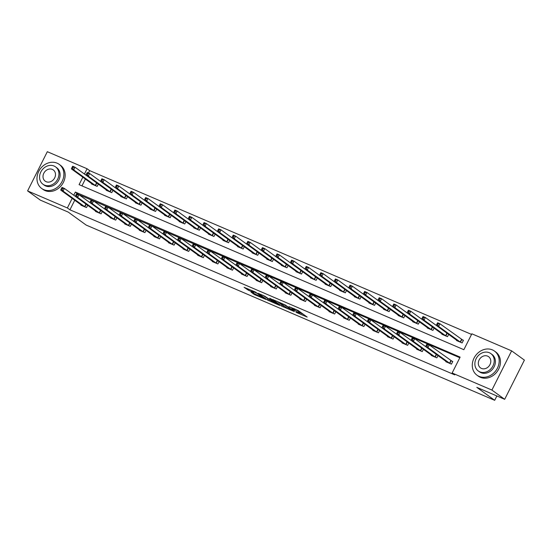 <?xml version="1.0" encoding="UTF-8"?>
<svg xmlns="http://www.w3.org/2000/svg" width="552" height="552" viewBox="0 0 552 552"><rect width="100%" height="100%" fill="white"/><g stroke="black" fill="none" stroke-linecap="round" stroke-linejoin="round"><path stroke-width="0.83" d="M295.996 312.308L307.167 317.055L298.135 310.514L288.924 306.622A3.747 0.373 -153.3 0 1 293.471 309.044L294.223 309.589A3.747 0.373 -153.3 0 1 294.63 310.01A3.747 0.373 -153.3 0 1 292.884 309.493L291.332 308.927L293.588 310.003A3.747 0.373 -153.3 0 1 298.135 312.425L298.887 312.97A3.747 0.373 -153.3 0 1 299.294 313.391A3.747 0.373 -153.3 0 1 297.556 312.874L295.996 312.308M251.001 292.063L254.534 294.623L265.919 299.439L255.341 292.008L244.087 287.33L248.566 290.304L253.747 292.457L251.767 290.876L257.018 293.333L263.304 297.99L251.001 292.063M82.841 177.192L79.095 184.651L463.859 349.699L471.856 333.801L511.621 350.858L524.4 360.111L504.68 399.317L476.797 387.352L494.682 400.303L86.146 225.064L68.262 212.113L40.379 200.148L27.6 190.902L47.32 151.696L87.085 168.753L84.428 174.039M504.68 399.317L491.908 390.064L452.136 373.007L460.133 357.116L75.362 192.061L73.768 195.229M74.741 200.231L69.925 209.808L454.696 374.856L452.136 373.007M69.925 209.808L67.372 207.959L27.6 190.902M281.679 306.118L294.354 311.556L285.329 305.021L272.522 299.453L281.679 306.118L282.21 305.063L284.294 306.105M279.657 305.401L267.396 299.998L258.239 293.326L264.843 296.238L269.928 299.646L273.544 301.123L269.604 298.232L270.894 298.784L279.754 305.201M494.682 400.303L496.869 395.963M459.823 357.731L77.784 194.18M446.009 361.36L445.83 361.719L451.446 364.127L452.778 361.477L451.26 360.829M438.005 355.564L436.846 357.862L431.236 355.453L431.409 355.102M423.405 349.306L422.252 351.603L416.636 349.195L416.815 348.836M408.811 343.04L407.652 345.338L402.042 342.93L402.215 342.578M394.211 336.782L393.058 339.08L387.442 336.672L387.621 336.313M379.617 330.517L378.458 332.815L372.841 330.406L373.021 330.055M365.017 324.259L363.865 326.556L358.248 324.148L358.427 323.789M350.416 317.993L349.264 320.291L343.648 317.883L343.827 317.531M335.823 311.735L334.664 314.033L329.054 311.625L329.233 311.273M321.223 305.47L320.07 307.768L314.454 305.359L314.633 305.008M306.629 299.212L305.47 301.509L299.86 299.101L300.04 298.749M292.029 292.953L290.876 295.244L285.26 292.836L285.439 292.484M277.435 286.688L276.276 288.986L270.666 286.578L270.839 286.226M262.835 280.43L261.683 282.727L256.066 280.312L256.245 279.961M248.241 274.165L247.082 276.462L241.465 274.054L241.645 273.702M233.641 267.906L232.489 270.204L226.872 267.796L227.051 267.437M219.047 261.641L217.888 263.939L212.272 261.531L212.451 261.179M204.447 255.383L203.295 257.68L197.678 255.272L197.857 254.914M189.847 249.118L188.694 251.415L183.078 249.007L183.257 248.655M175.253 242.859L174.094 245.157L168.484 242.749L168.664 242.39M160.653 236.594L159.5 238.892L153.884 236.484L154.063 236.132M146.059 230.336L144.9 232.633L139.29 230.225L139.463 229.867M131.459 224.071L130.306 226.368L124.69 223.96L124.869 223.608M116.865 217.812L115.706 220.11L110.096 217.702L110.269 217.343M102.265 211.547L101.113 213.845L95.496 211.437L95.675 211.085M87.671 205.289L86.512 207.587L80.896 205.178L81.075 204.82M471.546 334.422L89.638 170.602L88.444 172.99M85.394 179.041L81.958 185.879M456.67 340.17L456.49 340.522L462.107 342.93L463.438 340.287L461.921 339.632M448.659 334.374L447.506 336.672L441.89 334.264L442.069 333.912M434.065 328.116L432.906 330.406L427.296 327.998L427.476 327.647M419.465 321.85L418.312 324.148L412.696 321.74L412.875 321.388M404.871 315.592L403.712 317.89L398.102 315.475L398.275 315.123M390.271 309.327L389.119 311.625L383.502 309.217L383.681 308.865M375.677 303.069L374.518 305.366L368.908 302.958L369.081 302.599M361.077 296.803L359.925 299.101L354.308 296.693L354.487 296.341M346.483 290.545L345.324 292.843L339.708 290.435L339.887 290.076M331.883 284.28L330.731 286.578L325.114 284.17L325.294 283.818M317.29 278.022L316.13 280.319L310.514 277.911L310.693 277.552M302.689 271.757L301.53 274.054L295.92 271.646L296.1 271.294M288.089 265.498L286.936 267.796L281.32 265.388L281.499 265.029M273.495 259.233L272.336 261.531L266.726 259.123L266.906 258.771M258.895 252.975L257.743 255.272L252.126 252.864L252.305 252.505M244.301 246.709L243.142 249.007L237.532 246.599L237.705 246.247M229.701 240.451L228.549 242.749L222.932 240.341L223.112 239.982M215.107 234.186L213.948 236.484L208.339 234.076L208.511 233.724M200.507 227.928L199.355 230.225L193.738 227.817L193.918 227.465M185.914 221.662L184.754 223.96L179.138 221.552L179.317 221.2M171.313 215.404L170.161 217.702L164.544 215.294L164.724 214.942M156.713 209.146L155.56 211.437L149.944 209.029L150.123 208.677M142.119 202.881L140.96 205.178L135.35 202.77L135.53 202.418M127.519 196.622L126.367 198.92L120.75 196.505L120.929 196.153M112.925 190.357L111.766 192.655L106.156 190.247L106.329 189.895M98.325 184.099L97.173 186.397L91.556 183.988L91.735 183.63M511.621 350.858L491.908 390.064M89.638 170.602L87.085 168.753M72.181 198.382L67.372 207.959M77.915 193.918L75.362 192.061M299.294 313.391L299.826 312.328A3.747 0.373 -153.3 0 0 299.419 311.908L298.887 312.97M294.975 309.327A3.747 0.373 -153.3 0 1 298.666 311.362L299.419 311.908M299.646 312.687L303.303 314.254M277.049 301.323L282.21 305.063M292.222 310.583L284.59 304.87L282.265 303.766A3.747 0.373 -153.3 0 0 280.526 303.248A3.747 0.373 -153.3 0 0 280.933 303.669L286.35 307.588A3.747 0.373 -153.3 0 0 290.89 310.017L292.222 310.583M270.087 300.005L269.348 299.695L268.817 300.75M262.766 295.196L269.348 299.695M272.308 301.64L277.559 304.097L273.702 301.475L270.087 299.991L272.308 301.64M437.267 323.389L436.736 324.445L437.667 324.845L438.198 323.789L437.267 323.389L437.626 322.768L439.965 323.776L438.633 326.425L436.294 325.418L458.001 341.177M463.335 340.48L439.965 323.776L438.198 323.789M460.589 342.281L438.633 326.425L437.667 324.845M436.294 325.418L436.736 324.445M426.606 344.579L426.075 345.635L427.013 346.042L427.545 344.979L426.606 344.579L426.972 343.965L429.311 344.965L427.979 347.615L449.928 363.478M427.013 346.042L427.979 347.615L425.64 346.615L447.348 362.367M427.545 344.979L429.311 344.965L452.681 361.67M426.075 345.635L425.64 346.615M479.067 376.374A14.897 12.641 -54.1 0 0 496.745 369.378A14.897 12.641 -54.1 0 0 494.468 351.065A14.897 12.641 -54.1 0 0 492.391 349.885A14.897 12.641 -54.1 0 0 474.713 356.889A14.897 12.641 -54.1 0 0 476.99 375.201A14.897 12.641 -54.1 0 0 479.067 376.374M476.99 375.201L478.267 376.126A14.897 12.641 -54.1 0 0 480.343 377.299A14.897 12.641 -54.1 0 0 498.021 370.302A14.897 12.641 -54.1 0 0 495.744 351.99L494.468 351.065M490.845 353.591L492.018 354.446A10.729 9.101 125.9 0 1 493.661 367.625A10.729 9.101 125.9 0 1 480.93 372.669A10.729 9.101 125.9 0 1 479.44 371.82L478.26 370.972A10.729 9.101 -54.1 0 0 479.757 371.82A10.729 9.101 -54.1 0 0 492.487 366.776A10.729 9.101 -54.1 0 0 490.845 353.591A10.729 9.101 -54.1 0 0 489.348 352.742A10.729 9.101 -54.1 0 0 476.624 357.786A10.729 9.101 -54.1 0 0 478.26 370.972M487.644 356.137A6.914 5.865 -54.1 0 0 479.44 359.387A6.914 5.865 -54.1 0 0 480.502 367.88A6.914 5.865 -54.1 0 0 481.461 368.425A6.914 5.865 -54.1 0 0 489.665 365.176A6.914 5.865 -54.1 0 0 488.61 356.682A6.914 5.865 -54.1 0 0 487.644 356.137M43.767 189.653A14.897 12.641 -54.1 0 0 61.444 182.65A14.897 12.641 -54.1 0 0 59.167 164.337A14.897 12.641 -54.1 0 0 57.091 163.164A14.897 12.641 -54.1 0 0 39.413 170.168A14.897 12.641 -54.1 0 0 41.69 188.473A14.897 12.641 -54.1 0 0 43.767 189.653M41.69 188.473L42.966 189.405A14.897 12.641 -54.1 0 0 45.043 190.578A14.897 12.641 -54.1 0 0 62.721 183.575A14.897 12.641 -54.1 0 0 60.444 165.269L59.167 164.337M55.545 166.87L56.718 167.718A10.729 9.101 125.9 0 1 58.36 180.904A10.729 9.101 125.9 0 1 45.637 185.948A10.729 9.101 125.9 0 1 44.139 185.099L42.966 184.244A10.729 9.101 -54.1 0 0 44.457 185.092A10.729 9.101 -54.1 0 0 57.187 180.055A10.729 9.101 -54.1 0 0 55.545 166.87A10.729 9.101 -54.1 0 0 54.048 166.021A10.729 9.101 -54.1 0 0 41.324 171.065A10.729 9.101 -54.1 0 0 42.966 184.244M52.343 169.409A6.914 5.865 -54.1 0 0 44.139 172.659A6.914 5.865 -54.1 0 0 45.202 181.159A6.914 5.865 -54.1 0 0 46.161 181.705A6.914 5.865 -54.1 0 0 54.365 178.455A6.914 5.865 -54.1 0 0 53.309 169.961A6.914 5.865 -54.1 0 0 52.343 169.409M422.666 317.124L422.135 318.187L423.073 318.587L423.605 317.524L422.666 317.124L423.032 316.51L425.371 317.51L424.039 320.16L421.7 319.159L443.408 334.912M447.03 333.194L425.371 317.51L423.605 317.524M445.988 336.023L424.039 320.16L423.073 318.587M421.7 319.159L422.135 318.187M408.073 310.866L407.542 311.921L408.473 312.322L409.004 311.266L408.073 310.866L408.432 310.252L410.771 311.252L409.439 313.902L407.1 312.894L428.807 328.654M432.43 326.929L410.771 311.252L409.004 311.266M431.395 329.758L409.439 313.902L408.473 312.322M407.1 312.894L407.542 311.921M412.013 338.314L411.475 339.376L412.413 339.777L412.944 338.714L412.013 338.314L412.372 337.7L414.711 338.707L413.379 341.357L435.335 357.213M412.413 339.777L413.379 341.357L411.04 340.349L432.747 356.102M412.944 338.714L414.711 338.707L436.37 354.384M411.475 339.376L411.04 340.349M397.412 332.056L396.881 333.111L397.813 333.518L398.351 332.456L397.412 332.056L397.778 331.441L400.117 332.442L398.786 335.092L420.734 350.955M397.813 333.518L398.786 335.092L396.439 334.091L418.154 349.844M398.351 332.456L400.117 332.442L421.776 348.126M396.881 333.111L396.439 334.091M393.472 304.6L392.941 305.663L393.88 306.063L394.411 305.001L393.472 304.6L393.838 303.986L396.177 304.987L394.846 307.637L392.506 306.636L414.214 322.389M417.836 320.671L396.177 304.987L394.411 305.001M416.794 323.5L394.846 307.637L393.88 306.063M392.506 306.636L392.941 305.663M378.879 298.342L378.341 299.398L379.279 299.798L379.81 298.742L378.879 298.342L379.238 297.728L381.577 298.729L380.245 301.378L377.906 300.371L399.613 316.13M403.236 314.405L381.577 298.729L379.81 298.742M402.201 317.234L380.245 301.378L379.279 299.798M377.906 300.371L378.341 299.398M364.279 292.077L363.747 293.14L364.679 293.54L365.217 292.477L364.279 292.077L364.644 291.463L366.983 292.47L365.652 295.113L363.313 294.112L385.02 309.865M388.642 308.147L366.983 292.47L365.217 292.477M387.601 310.976L365.652 295.113L364.679 293.54M363.313 294.112L363.747 293.14M382.819 325.79L382.281 326.853L383.219 327.253L383.75 326.197L382.819 325.79L383.178 325.176L385.517 326.184L384.185 328.833L406.141 344.69M383.219 327.253L384.185 328.833L381.846 327.826L403.553 343.579M383.75 326.197L385.517 326.184L407.176 341.86M382.281 326.853L381.846 327.826M368.218 319.532L367.687 320.588L368.619 320.995L369.157 319.932L368.218 319.532L368.577 318.918L370.923 319.918L369.585 322.568L391.541 338.431M368.619 320.995L369.585 322.568L367.246 321.568L388.96 337.32M369.157 319.932L370.923 319.918L392.582 335.602M367.687 320.588L367.246 321.568M353.618 313.267L353.087 314.329L354.025 314.73L354.556 313.674L353.618 313.267L353.984 312.653L356.323 313.66L354.991 316.31L376.947 332.166M354.025 314.73L354.991 316.31L352.652 315.302L374.359 331.055M354.556 313.674L356.323 313.66L377.982 329.337M353.087 314.329L352.652 315.302M349.685 285.819L349.147 286.874L350.085 287.275L350.617 286.219L349.685 285.819L350.044 285.205L352.383 286.205L351.051 288.855L348.712 287.854L370.42 303.607M374.042 301.882L352.383 286.205L350.617 286.219M373.007 304.711L351.051 288.855L350.085 287.275M348.712 287.854L349.147 286.874M339.025 307.009L338.493 308.071L339.425 308.471L339.956 307.409L339.025 307.009L339.383 306.394L341.722 307.395L340.391 310.045L362.347 325.908M339.425 308.471L340.391 310.045L338.052 309.044L359.759 324.797M339.956 307.409L341.722 307.395L363.388 323.079M338.493 308.071L338.052 309.044M335.085 279.553L334.553 280.616L335.485 281.016L336.023 279.954L335.085 279.553L335.45 278.939L337.789 279.947L336.451 282.589L334.112 281.589L355.826 297.342M359.449 295.624L337.789 279.947L336.023 279.954M358.407 298.453L336.451 282.589L335.485 281.016M334.112 281.589L334.553 280.616M324.424 300.743L323.893 301.806L324.831 302.206L325.363 301.15L324.424 300.743L324.79 300.129L327.129 301.137L325.797 303.786L347.753 319.642M324.831 302.206L325.797 303.786L323.458 302.779L345.166 318.532M325.363 301.15L327.129 301.137L348.788 316.813M323.893 301.806L323.458 302.779M320.484 273.295L319.953 274.351L320.891 274.751L321.423 273.695L320.484 273.295L320.85 272.681L323.189 273.682L321.857 276.331L319.518 275.331L341.226 291.083M344.848 289.358L323.189 273.682L321.423 273.695M343.813 292.187L321.857 276.331L320.891 274.751M319.518 275.331L319.953 274.351M309.831 294.485L309.299 295.548L310.231 295.948L310.762 294.885L309.831 294.485L310.19 293.871L312.529 294.871L311.197 297.521L333.153 313.384M310.231 295.948L311.197 297.521L308.858 296.521L330.565 312.273M310.762 294.885L312.529 294.871L334.188 310.555M309.299 295.548L308.858 296.521M305.891 267.03L305.359 268.093L306.291 268.493L306.829 267.43L305.891 267.03L306.25 266.416L308.589 267.423L307.257 270.073L304.918 269.065L326.625 284.818M330.255 283.1L308.589 267.423L306.829 267.43M329.213 285.929L307.257 270.073L306.291 268.493M304.918 269.065L305.359 268.093M295.23 288.227L294.699 289.282L295.637 289.683L296.169 288.627L295.23 288.227L295.596 287.606L297.935 288.613L296.603 291.263L318.552 307.119M295.637 289.683L296.603 291.263L294.264 290.255L315.972 306.015M296.169 288.627L297.935 288.613L319.594 304.29M294.699 289.282L294.264 290.255M291.29 260.772L290.759 261.827L291.697 262.234L292.229 261.172L291.29 260.772L291.656 260.158L293.995 261.158L292.663 263.808L290.324 262.807L312.032 278.56M315.654 276.835L293.995 261.158L292.229 261.172M314.619 279.671L292.663 263.808L291.697 262.234M290.324 262.807L290.759 261.827M280.637 281.962L280.099 283.024L281.037 283.424L281.568 282.362L280.637 281.962L280.996 281.347L283.335 282.348L282.003 284.998L303.959 300.861M281.037 283.424L282.003 284.998L279.664 283.997L301.351 299.722M281.568 282.362L283.335 282.348L304.994 298.032M280.099 283.024L279.664 283.997M276.697 254.506L276.166 255.569L277.097 255.969L277.628 254.914L276.697 254.506L277.056 253.892L279.395 254.9L278.063 257.549L275.724 256.542L297.431 272.295M301.054 270.577L279.395 254.9L277.628 254.914M300.019 273.406L278.063 257.549L277.097 255.969M275.724 256.542L276.166 255.569M266.036 275.703L265.505 276.759L266.443 277.159L266.975 276.103L266.036 275.703L266.402 275.082L268.741 276.09L267.409 278.739L289.358 294.595M266.443 277.159L267.409 278.739L265.07 277.732L286.778 293.491M266.975 276.103L268.741 276.09L290.4 291.767M265.505 276.759L265.07 277.732M262.096 248.248L261.565 249.304L262.504 249.711L263.035 248.648L262.096 248.248L262.462 247.634L264.801 248.635L263.47 251.284L261.13 250.284L282.838 266.036M286.46 264.318L264.801 248.635L263.035 248.648M285.418 267.147L263.47 251.284L262.504 249.711M261.13 250.284L261.565 249.304M251.443 269.438L250.905 270.501L251.843 270.901L252.374 269.838L251.443 269.438L251.802 268.824L254.141 269.825L252.809 272.474L274.765 288.337M251.843 270.901L252.809 272.474L250.47 271.474L272.157 287.199M252.374 269.838L254.141 269.825L275.8 285.508M250.905 270.501L250.47 271.474M247.503 241.983L246.965 243.046L247.903 243.446L248.434 242.39L247.503 241.983L247.862 241.369L250.201 242.376L248.869 245.026L246.53 244.018L268.237 259.771M271.86 258.053L250.201 242.376L248.434 242.39M270.825 260.882L248.869 245.026L247.903 243.446M246.53 244.018L246.965 243.046M236.842 263.18L236.311 264.235L237.243 264.636L237.781 263.58L236.842 263.18L237.208 262.566L239.547 263.566L238.209 266.216L260.164 282.072M237.243 264.636L238.209 266.216L235.87 265.208L257.584 280.968M237.781 263.58L239.547 263.566L261.206 279.243M236.311 264.235L235.87 265.208M232.903 235.725L232.371 236.78L233.31 237.187L233.841 236.125L232.903 235.725L233.268 235.111L235.607 236.111L234.276 238.761L231.937 237.76L253.644 253.513M257.267 251.795L235.607 236.111L233.841 236.125M256.225 254.624L234.276 238.761L233.31 237.187M231.937 237.76L232.371 236.78M222.242 256.915L221.711 257.977L222.649 258.377L223.18 257.315L222.242 256.915L222.608 256.3L224.947 257.308L223.615 259.951L245.571 275.814M222.649 258.377L223.615 259.951L221.276 258.95L242.983 274.703M223.18 257.315L224.947 257.308L246.606 272.985M221.711 257.977L221.276 258.95M218.309 229.459L217.771 230.522L218.709 230.922L219.241 229.867L218.309 229.459L218.668 228.845L221.007 229.853L219.675 232.502L217.336 231.495L239.044 247.248M242.666 245.53L221.007 229.853L219.241 229.867M241.631 248.359L219.675 232.502L218.709 230.922M217.336 231.495L217.771 230.522M207.649 250.656L207.117 251.712L208.049 252.112L208.587 251.056L207.649 250.656L208.007 250.042L210.346 251.043L209.015 253.692L230.971 269.548M208.049 252.112L209.015 253.692L206.676 252.692L228.383 268.445M208.587 251.056L210.346 251.043L232.012 266.719M207.117 251.712L206.676 252.692M203.709 223.201L203.177 224.264L204.109 224.664L204.647 223.601L203.709 223.201L204.074 222.587L206.413 223.588L205.075 226.237L202.736 225.237L224.45 240.989M228.073 239.271L206.413 223.588L204.647 223.601M227.031 242.1L205.075 226.237L204.109 224.664M202.736 225.237L203.177 224.264M193.048 244.391L192.517 245.454L193.455 245.854L193.987 244.791L193.048 244.391L193.414 243.777L195.753 244.784L194.421 247.427L216.377 263.29M193.455 245.854L194.421 247.427L192.082 246.427L213.79 262.179M193.987 244.791L195.753 244.784L217.412 260.461M192.517 245.454L192.082 246.427M189.108 216.936L188.577 217.999L189.515 218.399L190.047 217.343L189.108 216.936L189.474 216.322L191.813 217.329L190.481 219.979L188.142 218.971L209.85 234.724M213.472 233.006L191.813 217.329L190.047 217.343M212.437 235.835L190.481 219.979L189.515 218.399M188.142 218.971L188.577 217.999M178.455 238.133L177.923 239.188L178.855 239.589L179.386 238.533L178.455 238.133L178.813 237.519L181.153 238.519L179.821 241.169L201.777 257.025M178.855 239.589L179.821 241.169L177.482 240.168L199.189 255.921M179.386 238.533L181.153 238.519L202.812 254.196M177.923 239.188L177.482 240.168M174.515 210.678L173.983 211.74L174.915 212.14L175.453 211.078L174.515 210.678L174.874 210.064L177.213 211.064L175.881 213.714L173.542 212.713L195.249 228.466M198.879 226.748L177.213 211.064L175.453 211.078M197.837 229.577L175.881 213.714L174.915 212.14M173.542 212.713L173.983 211.74M163.854 231.868L163.323 232.93L164.261 233.33L164.793 232.268L163.854 231.868L164.22 231.253L166.559 232.261L165.227 234.91L187.176 250.767M164.261 233.33L165.227 234.91L162.888 233.903L184.596 249.656M164.793 232.268L166.559 232.261L188.218 247.938M163.323 232.93L162.888 233.903M159.914 204.419L159.383 205.475L160.321 205.875L160.853 204.82L159.914 204.419L160.28 203.798L162.619 204.806L161.287 207.455L158.948 206.448L180.656 222.208M184.278 220.483L162.619 204.806L160.853 204.82M183.243 223.312L161.287 207.455L160.321 205.875M158.948 206.448L159.383 205.475M149.261 225.609L148.723 226.665L149.661 227.072L150.192 226.01L149.261 225.609L149.62 224.995L151.959 225.996L150.627 228.645L172.583 244.508M149.661 227.072L150.627 228.645L148.288 227.645L169.995 243.397M150.192 226.01L151.959 225.996L173.618 241.672M148.723 226.665L148.288 227.645M145.321 198.154L144.79 199.217L145.721 199.617L146.252 198.554L145.321 198.154L145.68 197.54L148.019 198.541L146.687 201.19L144.348 200.19L166.055 215.942M169.685 214.224L148.019 198.541L146.252 198.554M168.643 217.053L146.687 201.19L145.721 199.617M144.348 200.19L144.79 199.217M134.66 219.344L134.129 220.407L135.067 220.807L135.599 219.744L134.66 219.344L135.026 218.73L137.365 219.737L136.034 222.387L157.982 238.243M135.067 220.807L136.034 222.387L133.694 221.38L155.381 237.105M135.599 219.744L137.365 219.737L159.024 235.414M134.129 220.407L133.694 221.38M130.72 191.896L130.189 192.952L131.128 193.352L131.659 192.296L130.72 191.896L131.086 191.282L133.425 192.282L132.094 194.932L129.755 193.924L151.462 209.684M155.084 207.959L133.425 192.282L131.659 192.296M154.042 210.788L132.094 194.932L131.128 193.352M129.755 193.924L130.189 192.952M120.067 213.086L119.529 214.142L120.467 214.549L120.998 213.486L120.067 213.086L120.426 212.472L122.765 213.472L121.433 216.122L143.389 231.985M120.467 214.549L121.433 216.122L119.094 215.121L140.801 230.874M120.998 213.486L122.765 213.472L144.424 229.156M119.529 214.142L119.094 215.121M116.127 185.631L115.596 186.693L116.527 187.093L117.058 186.031L116.127 185.631L116.486 185.017L118.825 186.017L117.493 188.667L115.154 187.666L136.861 203.419M140.484 201.701L118.825 186.017L117.058 186.031M139.449 204.53L117.493 188.667L116.527 187.093M115.154 187.666L115.596 186.693M105.466 206.821L104.935 207.883L105.867 208.283L106.405 207.228L105.466 206.821L105.832 206.207L108.171 207.214L106.84 209.863L128.788 225.72M105.867 208.283L106.84 209.863L104.494 208.856L126.187 224.581M106.405 207.228L108.171 207.214L129.83 222.891M104.935 207.883L104.494 208.856M101.527 179.372L100.995 180.428L101.934 180.828L102.465 179.773L101.527 179.372L101.892 178.758L104.231 179.759L102.9 182.408L100.561 181.401L122.268 197.161M125.89 195.436L104.231 179.759L102.465 179.773M124.849 198.265L102.9 182.408L101.934 180.828M100.561 181.401L100.995 180.428M90.873 200.562L90.335 201.618L91.273 202.025L91.805 200.962L90.873 200.562L91.232 199.948L93.571 200.949L92.239 203.598L114.195 219.461M91.273 202.025L92.239 203.598L89.9 202.598L111.607 218.35M91.805 200.962L93.571 200.949L115.23 216.632M90.335 201.618L89.9 202.598M86.933 173.107L86.395 174.17L87.333 174.57L87.865 173.507L86.933 173.107L87.292 172.493L89.631 173.5L88.299 176.143L85.96 175.143L107.668 190.895M111.29 189.177L89.631 173.5L87.865 173.507M110.255 192.006L88.299 176.143L87.333 174.57M85.96 175.143L86.395 174.17M76.273 194.297L75.741 195.36L76.673 195.76L77.211 194.704L76.273 194.297L76.631 193.683L78.971 194.69L77.639 197.34L99.595 213.196M76.673 195.76L77.639 197.34L75.3 196.333L97.007 212.085M77.211 194.704L78.971 194.69L100.636 210.367M75.741 195.36L75.3 196.333M72.333 166.849L71.801 167.905L72.733 168.305L73.271 167.249L72.333 166.849L72.698 166.235L75.037 167.235L73.706 169.885L71.367 168.884L93.074 184.637M96.697 182.912L75.037 167.235L73.271 167.249M95.655 185.741L73.706 169.885L72.733 168.305M71.367 168.884L71.801 167.905M61.672 188.039L61.141 189.101L62.079 189.502L62.611 188.439L61.672 188.039L62.038 187.425L64.377 188.425L63.045 191.075L85.001 206.938M62.079 189.502L63.045 191.075L60.706 190.074L82.414 205.827M62.611 188.439L64.377 188.425L86.036 204.109M61.141 189.101L60.706 190.074M298.666 311.362L298.135 312.425M294.595 308.851L294.223 309.589M293.754 308.485L293.471 309.044M283.631 305.822L283.1 306.877M267.927 298.936L267.396 299.998M273.944 300.992L273.702 301.475M249.062 289.317L248.566 290.304M247.579 288.682L247.144 289.545M254.969 293.767L254.534 294.623M253.485 293.133L253.113 293.871M461.789 339.556L460.458 342.205M461.534 339.39L460.202 342.04M449.542 363.23L450.874 360.58M449.797 363.395L451.136 360.746M447.189 333.304L445.864 335.94M446.934 333.125L445.602 335.775M432.589 327.046L431.264 329.682M432.34 326.867L431.008 329.516M434.941 356.971L436.28 354.322M435.204 357.137L436.528 354.501M420.348 350.706L421.68 348.057M420.603 350.872L421.935 348.236M417.995 320.781L416.67 323.424M417.74 320.602L416.408 323.251M403.395 314.523L402.07 317.158M403.146 314.343L401.815 316.993M388.801 308.257L387.469 310.9M388.546 308.078L387.214 310.728M405.748 344.448L407.079 341.798M406.01 344.614L407.335 341.978M391.154 338.183L392.486 335.533M391.409 338.348L392.741 335.713M376.554 331.924L377.885 329.275M376.816 332.09L378.141 329.454M374.201 301.999L372.876 304.635M373.952 301.82L372.614 304.469M361.96 325.659L363.292 323.01M362.216 325.825L363.54 323.189M359.607 295.734L358.276 298.377M359.352 295.561L358.02 298.204M347.36 319.401L348.691 316.751M347.622 319.567L348.947 316.931M345.007 289.476L343.682 292.111M344.752 289.296L343.42 291.946M332.766 313.136L334.098 310.486M333.022 313.301L334.346 310.666M330.406 283.217L329.082 285.853M330.158 283.038L328.826 285.681M318.166 306.877L319.498 304.228M318.428 307.043L319.753 304.407M315.813 276.952L314.488 279.588M315.558 276.773L314.226 279.422M303.572 300.612L304.904 297.963M303.828 300.778L305.152 298.142M301.213 270.694L299.888 273.33M300.964 270.514L299.632 273.164M288.972 294.354L290.304 291.704M289.227 294.52L290.559 291.884M286.619 264.429L285.294 267.065M286.364 264.249L285.032 266.899M274.372 288.089L275.71 285.439M274.634 288.261L275.959 285.619M272.019 258.17L270.694 260.806M271.77 257.991L270.439 260.641M259.778 281.83L261.11 279.181M260.033 281.996L261.365 279.36M257.425 251.905L256.093 254.541M257.17 251.726L255.838 254.375M245.178 275.565L246.509 272.916M245.44 275.738L246.765 273.095M242.825 245.647L241.5 248.283M242.576 245.467L241.238 248.117M230.584 269.307L231.916 266.657M230.839 269.473L232.164 266.837M228.231 239.382L226.9 242.017M227.976 239.202L226.644 241.852M215.984 263.042L217.315 260.392M216.246 263.214L217.571 260.572M213.631 233.123L212.306 235.759M213.376 232.944L212.044 235.594M201.39 256.783L202.722 254.134M201.646 256.949L202.97 254.313M199.03 226.858L197.706 229.494M198.782 226.679L197.45 229.328M186.79 250.518L188.122 247.876M187.052 250.691L188.377 248.055M184.437 220.6L183.112 223.236M184.182 220.42L182.85 223.07M172.196 244.26L173.528 241.61M172.452 244.426L173.776 241.79M169.837 214.335L168.512 216.97M169.588 214.155L168.256 216.805M157.596 238.002L158.928 235.352M157.851 238.167L159.183 235.531M155.243 208.076L153.918 210.712M154.988 207.897L153.656 210.547M142.996 231.737L144.334 229.087M143.258 231.902L144.583 229.266M140.643 201.811L139.318 204.454M140.394 201.632L139.063 204.281M128.402 225.478L129.734 222.829M128.657 225.644L129.989 223.008M126.049 195.553L124.724 198.189M125.794 195.373L124.462 198.023M113.802 219.213L115.133 216.563M114.064 219.379L115.389 216.743M111.449 189.288L110.124 191.93M111.2 189.108L109.862 191.758M99.208 212.955L100.54 210.305M99.463 213.12L100.788 210.484M96.855 183.029L95.524 185.665M96.6 182.85L95.268 185.5M84.608 206.689L85.939 204.04M84.87 206.855L86.195 204.219M295.106 309.065L294.63 310.01M280.706 302.889L280.526 303.248M277.739 303.738L277.559 304.097M263.483 297.632L263.304 297.99"/></g></svg>
